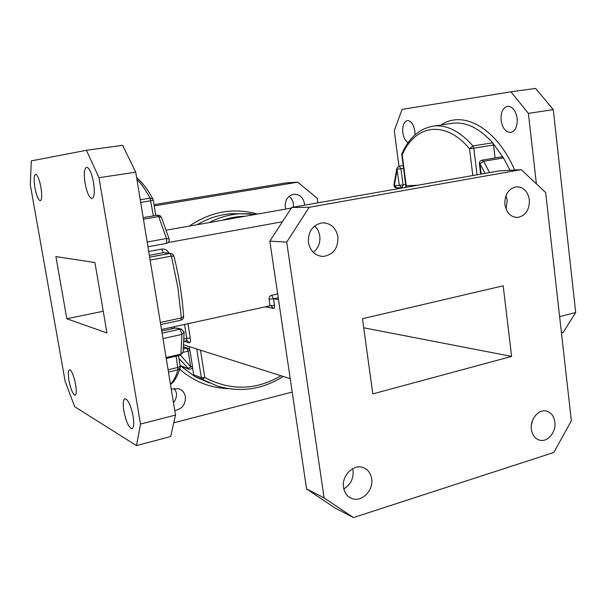 <?xml version="1.0" encoding="UTF-8"?>
<svg xmlns="http://www.w3.org/2000/svg" width="606" height="606" viewBox="0 0 606 606"><rect width="100%" height="100%" fill="white"/><g stroke="black" fill="none" stroke-linecap="round" stroke-linejoin="round"><path stroke-width="0.91" d="M477.036 174.793L473.824 148.197L493.534 144.986L492.64 142.766L503.518 157.924L501.715 156.84M408.065 142.713C405.346 141.001 403.596 137.645 402.808 132.638C402.286 125.654 403.846 121.632 407.49 120.571C411.163 120.905 413.61 124.427 414.83 131.146L414.974 134.88M501.101 120.397C500.654 112.269 502.889 107.565 507.82 106.285C512.676 106.618 515.789 110.663 517.153 118.397C517.562 126.518 515.342 131.207 510.494 132.464C505.593 132.146 502.457 128.124 501.101 120.397M184.072 332.194L181.936 334.398L180.035 329.187L175.801 327.99L161.757 331.065M34.936 187.822C36.489 195.67 38.246 199.972 40.201 200.73C41.912 199.904 42.155 195.427 40.92 187.292C39.352 179.391 37.595 175.081 35.656 174.339C33.928 175.217 33.686 179.709 34.936 187.822M85.09 183.323C86.908 192.617 89.173 197.707 91.885 198.601C94.354 197.624 94.907 192.276 93.544 182.565C91.703 173.202 89.438 168.089 86.749 167.218C84.257 168.271 83.704 173.642 85.09 183.323M123.897 411.163C126.078 421.715 128.737 427.556 131.881 428.7C133.812 427.95 134.221 423.814 133.108 416.277C130.904 405.641 128.245 399.778 125.131 398.687C123.169 399.468 122.76 403.626 123.897 411.163M69.023 380.666C70.811 389.378 72.818 394.211 75.03 395.157C76.447 394.529 76.636 390.923 75.598 384.325C73.788 375.553 71.781 370.705 69.584 369.796C68.16 370.455 67.97 374.076 69.023 380.666M504.874 204.51C504.609 194.624 508.381 188.724 516.183 186.799C523.349 186.845 527.743 191.17 529.356 199.775C529.576 209.85 525.667 215.744 517.622 217.456C510.714 217.213 506.464 212.895 504.874 204.51M506.025 209.093L507.245 200.131L506.025 195.45M308.424 242.514C308.015 231.439 312.635 224.887 322.294 222.841C330.724 222.993 335.929 227.651 337.906 236.81C338.231 248.271 333.338 254.815 323.21 256.452C315.249 255.929 310.317 251.278 308.424 242.514M313.264 252.361C318.301 248.308 320.476 242.862 319.786 236.029C319.157 231.954 317.423 228.613 314.575 225.985M343.541 487.459C341.436 475.808 353.487 463.673 363.13 467.544C367.865 469.377 370.705 473.119 371.66 478.755C373.781 490.572 361.274 502.874 351.488 498.39C347.109 496.458 344.458 492.814 343.541 487.459M343.807 488.868C350.563 484.77 353.646 478.672 353.04 470.567L352.662 468.665M531.386 429.313C529.939 419.519 538.325 409.171 546.097 411.012C550.998 412.254 553.922 415.936 554.869 422.041C556.308 431.919 547.71 442.38 539.81 440.214C535.121 438.873 532.31 435.237 531.386 429.313M188.633 369.084L180.52 365.88L194.852 376.561L193.685 374.826L201.336 377.735L196.753 348.995M289.092 196.314L291.228 198.42L292.713 201.124L293.342 203.555L293.296 207.169M304.56 205.184L304.439 203.381C303.076 197.314 299.576 194.276 293.948 194.268C287.858 195.64 284.964 199.798 285.274 206.737L285.858 209.062M174.46 388.264L176.369 392.817C176.861 396.438 175.891 399.68 173.46 402.543M174.778 410.58C182.133 409.088 185.671 404.49 185.383 396.786C184.618 392.839 182.444 390.158 178.861 388.757L171.263 389.135M183.792 344.875L290.221 378.682M278.23 297.781L273.511 298.796L278.51 299.652M372.819 393.892L362.456 318.711L503.185 285.812L511.615 356.411L372.819 393.892M363.706 327.785L511.615 356.411M200.472 350.17L204.82 377.493L202.518 379.5L194.852 376.561L209.214 382.939M180.088 365.463L187.989 368.645L190.716 366.933L188.178 351.154L183.126 352.313M292.206 392.074L173.763 422.799M154.219 205.896L297.705 182.186L317.226 198.245L317.877 202.836M154.015 204.654L286.691 182.8L297.705 182.186M189.148 346.579L189.617 349.488M192.443 367.092L193.685 374.826M553.816 452.47L353.457 517.577L324.081 497.882L286.714 242.105L309.204 207.29L521.19 169.657L545.65 192.549L571.36 420.837L553.816 452.47M324.081 497.882L306.56 488.913L269.829 241.127L286.714 242.105M309.204 207.29L291.736 207.441L269.829 241.127M291.736 207.441L499.185 170.892L521.19 169.657M306.56 488.913L335.285 508.131L353.457 517.577M531.394 424.995L532.636 420.17M168.097 242.544L282.434 221.751M161.499 329.49L270.071 305.78L269.087 299.205L273.511 298.796L274.488 305.379C274.7 307.356 274.397 308.363 273.571 308.401L265.269 306.825M166.233 230.174L291.304 208.1M66.819 318.748L106.951 332.959L94.93 262.565L55.896 256.58L66.819 318.748L103.247 311.257M170.498 384.439C174.202 381.924 177.422 376.394 180.164 367.842L177.99 369.804L168.468 372.061M140.251 199.745L150.099 198.154L152.901 199.139C148.341 190.337 142.91 183.11 136.6 177.467M166.089 357.555L180.944 354.131L183.156 352.101L184.118 332.065L181.277 329.156L180.035 329.187L162.09 333.133M147.167 241.999L166.476 238.522L169.082 238.862L161.431 217.357L158.689 216.584L143.433 219.183M140.501 424.064L175.513 415.087L135.736 172.187L98.998 177.694L86.416 150.288L31.307 160.893L30.3 184.762L65.168 381.469L74.727 406.724L136.464 445.599L140.501 424.064L98.998 177.694M175.513 415.087L170.634 436.547L136.464 445.599M86.416 150.288L122.624 145.304L135.736 172.187M553.278 109.648L535.651 88.423L510.949 91.824L528.387 113.375L553.278 109.648L575.7 312.514L559.626 316.635M561.467 332.989L563.095 332.558L575.7 312.514M417.534 185.277L406.232 185.739L402.013 153.341L401.801 154.825L402.21 154.81C414.966 125.086 444.91 119.253 469.552 148.765L472.809 175.535M450.046 123.654L453.811 123.094C466.885 122.064 479.823 128.624 492.64 142.766L472.922 145.955L469.552 148.765L473.824 148.197L472.922 145.955C460.249 131.631 447.493 124.965 434.661 125.942L430.995 126.487M481.217 174.058L479.96 163.658L483.702 161.294L503.518 157.924L509.964 170.286M536.401 183.891L528.387 113.375M510.949 91.824L402.081 109.375L394.294 130.714L398.937 166.211M401.74 187.663L401.786 188.049M401.573 187.671L396.839 187.845L393.953 184.906L396.862 168.241L399.316 185.345L394.354 185.557L397.21 169.256L403.558 168.339M493.534 144.986L495.072 157.969M514.691 170.021C496.322 127.631 462.893 109.913 441.062 124.987M166.241 358.457L180.383 355.192L180.944 354.131L181.936 334.398L162.991 338.618M157.424 215.175L158.689 216.584L166.476 238.522L166.817 239.991L166.256 243.453L147.947 246.771M160.348 322.46L181.361 317.938L177.853 287.411L171.407 256.111L150.136 260.11M228.356 388.651C210.221 388.014 194.011 381.553 179.732 369.266M187.981 323.702L190.292 338.095C190.685 341.292 190.337 342.875 189.224 342.829L184.171 341.269M283.138 376.432C262.618 389.476 240.802 392.726 217.683 386.158L202.518 379.5L201.336 377.735L204.82 377.493C230.515 390.976 255.906 390.4 281.002 375.75M184.072 338.996L186.784 338.383L184.55 324.452M180.543 355.154L190.716 366.933L192.458 366.13L189.936 350.389L187.921 348.192L183.626 347.162M245.066 216.259C237.408 216.403 229.848 217.736 222.402 220.258M209.108 222.607C218.955 217.486 229.197 214.532 239.84 213.751L231.575 213.721C219.523 214.615 208.063 218.274 197.192 224.712M255.974 214.335L239.84 213.751L250.808 213.766M192.458 366.13C192.397 368.425 191.223 369.448 188.943 369.198L178.967 358.532M189.261 226.106C211.04 211.418 233.772 207.411 257.459 214.077M183.482 348.95L186.799 348.192L188.178 351.154L189.936 350.389M186.451 340.754L187.337 340.754L189.224 342.829M190.292 338.095L186.784 338.383L186.406 340.769L183.982 341.314M148.72 251.482L161.597 249.111C164.923 248.733 167.347 250.081 168.885 253.164M277.669 293.978L271.609 295.266C269.814 295.857 268.973 297.167 269.087 299.205M170.438 384.09C173.505 381.25 176.02 376.485 177.99 369.804L176.157 356.169M160.688 324.551L180.732 320.218L181.361 317.938L183.618 316.461C182.292 296.811 179.058 276.669 173.914 256.058L171.407 256.111L169.824 253.376L163.325 252.71L149.349 255.308M153.363 215.865L150.099 198.154C145.645 189.966 141.243 183.686 136.903 179.3M152.901 199.139L153.31 200.298L140.69 202.457M149.652 257.141L170.384 253.323L172.619 254.088L173.914 256.058M168.089 369.758L177.982 367.418L180.24 366.395L180.164 367.842M161.597 249.111L163.325 252.71L170.384 253.323M171.725 328.838L171.703 327.255M161.431 217.357L160.151 215.766L158.204 215.115L143.175 217.592M175.573 327.998L161.749 331.02M177.634 328.134L181.861 329.323M481.921 160.196L482.058 160.173C480.225 160.628 479.331 161.787 479.369 163.65L479.96 163.658L485.05 173.384M489.565 172.589L483.702 161.294L482.058 160.173L501.851 156.818M405.649 184.429L403.043 184.883L400.937 168.779L399.134 166.173L403.187 165.499M405.49 187.398L405.815 185.709L406.232 185.739L406.05 187.299M401.96 187.64L399.316 185.345L403.043 184.883L401.96 187.64M399.043 166.188L396.862 168.241M270.943 305.727L270.071 305.78L270.943 305.727L273.571 308.401M270.071 305.78L274.488 305.379M271.609 295.266L273.511 298.796M402.013 153.341C409.398 137.047 420.284 127.919 434.661 125.942L450.053 123.654M147.955 246.786L166.256 243.453C168.354 242.877 169.339 241.521 169.203 239.362L169.082 238.862M183.656 346.821L187.921 348.192M538.711 439.895L539.81 440.214M350.003 497.67L351.488 498.39M320.642 256.247L323.21 256.452M516.168 217.448L517.622 217.456M180.732 320.218C182.633 319.673 183.588 318.423 183.618 316.461M153.31 200.298L155.765 215.456M178.49 355.624L180.24 366.395M174.066 328.323L174.24 326.702M180.459 355.169L183.156 352.101M510.494 132.464L511.108 132.366M405.815 185.709L401.801 154.825M480.641 174.157L479.369 163.65M393.953 184.906C393.976 186.663 394.854 187.648 396.604 187.86"/></g></svg>
